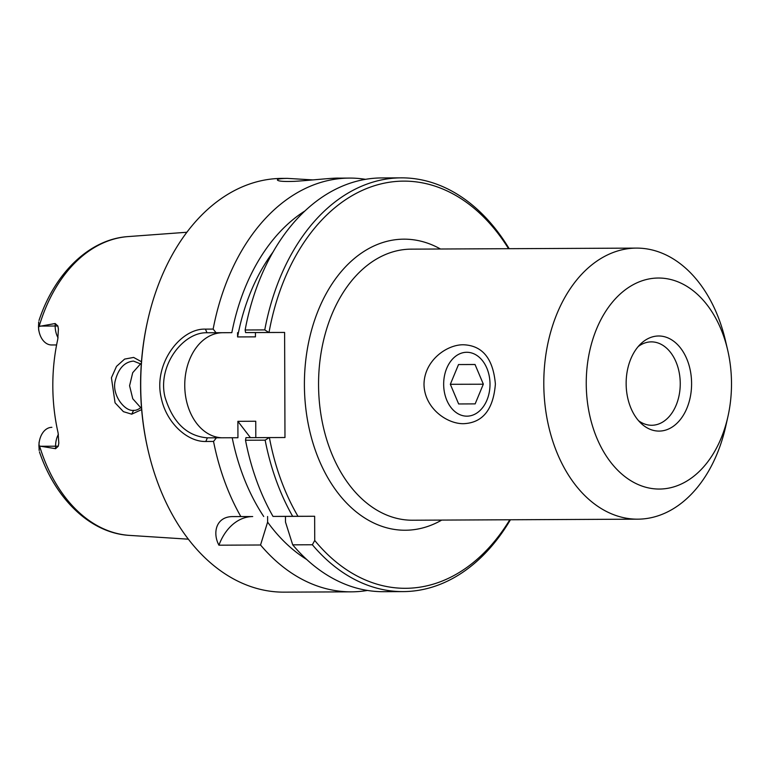 <?xml version="1.0" encoding="UTF-8"?>
<svg xmlns="http://www.w3.org/2000/svg" width="770" height="770" viewBox="0 0 770 770"><rect width="100%" height="100%" fill="white"/><g stroke="black" fill="none" stroke-linecap="round" stroke-linejoin="round"><path stroke-width="1.16" d="M727.64 349.936L725.427 340.475A135.539 93.295 89.7 0 0 636.617 248.104A135.539 93.295 89.7 0 0 636.463 248.104A135.539 93.295 89.7 0 0 543.793 384.066A135.539 93.295 89.7 0 0 637.714 519.173A135.539 93.295 89.7 0 0 725.821 425.974L727.948 416.493A105.509 72.63 89.7 0 0 727.64 349.936A105.509 72.63 89.7 0 0 658.504 278.028A105.509 72.63 89.7 0 0 586.615 372.488A105.509 72.63 89.7 0 0 643.893 486.698A105.509 72.63 89.7 0 0 727.948 416.493M495.389 384.066C493.329 409.486 482.819 422.692 463.867 423.673C447.37 424.231 424.414 408.427 424 384.403C424.241 360.36 447.091 344.373 463.598 344.777C482.549 345.576 493.156 358.676 495.389 384.066M509.798 519.769A203.598 140.15 -90.3 0 1 314.728 540.473L312.36 544.756A206.88 142.402 89.7 0 0 403.172 591.601A206.88 142.402 89.7 0 0 510.433 519.76M509.172 248.691A206.88 142.402 89.7 0 0 401.257 177.851L381.622 177.937A206.88 142.402 89.7 0 0 245.13 329.993L245.591 332.582L269.019 332.476A203.598 140.15 -90.3 0 1 371.333 186.763A203.598 140.15 -90.3 0 1 508.547 248.691M269.019 332.476L284.611 332.438L284.977 437.524L245.957 437.658L245.515 440.248L265.15 440.161L269.221 437.553M265.15 440.161A206.88 142.402 89.7 0 0 292.658 516.324L297.98 516.304A203.598 140.15 -90.3 0 1 269.385 437.553M297.98 516.304L314.641 516.266L314.728 540.473M490.009 384.115A31.945 23.177 -90.1 0 0 466.764 352.275A31.945 23.177 -90.1 0 0 443.664 384.269A31.945 23.177 -90.1 0 0 466.909 416.166A31.945 23.177 -90.1 0 0 490.009 384.115M638.205 346.567A41.705 28.711 -90.3 0 1 651.343 341.87A41.705 28.711 -90.3 0 1 651.391 341.87A41.705 28.711 -90.3 0 1 680.247 383.47A41.705 28.711 -90.3 0 1 651.728 425.271A41.705 28.711 -90.3 0 1 638.542 420.69M658.706 335.989A47.547 32.725 -90.3 0 1 690.286 397.022A47.547 32.725 -90.3 0 1 641.121 423.394A47.547 32.725 -90.3 0 1 640.756 343.844A47.547 32.725 -90.3 0 1 658.706 335.989M250.433 437.639L237.882 421.325L255.746 421.238L255.804 437.62M312.36 544.756L292.716 544.842L285.478 522.041L285.458 516.4L273.013 516.41L292.658 516.324M306.681 559.472A189.786 130.64 -90.3 0 1 267.614 522.118L260.539 544.996L218.93 545.189C212.289 532.821 216.062 516.324 233.108 516.593L240.837 516.564A206.88 142.402 -90.3 0 1 213.54 441.441L216.428 437.803L207.303 437.841M367.434 590.446A206.88 142.402 -90.3 0 1 351.351 591.841A206.88 142.402 -90.3 0 1 260.539 544.996M401.257 177.851A206.88 142.402 89.7 0 0 264.764 329.906L245.13 329.993M268.855 332.476L264.764 329.906M292.716 544.842A206.88 142.402 89.7 0 0 383.537 591.697L403.172 591.601M38.5 326.538A18.913 13.023 89.7 0 0 39.183 332.082L38.702 330.012A12.349 8.499 -90.3 0 1 38.635 329.704L38.77 321.879L38.5 326.538L55.161 323.516L55.171 326.008A18.913 13.023 89.7 0 0 58.058 337.809M55.594 448.689L40.829 446.263L55.584 446.196L55.594 448.689L58.289 446.186L58.799 443.058L58.116 432.981A151.17 104.056 89.7 0 1 57.788 339.175L58.404 329.108L57.865 325.999L55.161 323.516M40.829 446.263L38.914 445.82L39.212 450.498L39.029 442.673A12.349 8.499 -90.3 0 1 39.087 442.413L39.549 440.334A18.913 13.023 89.7 0 0 38.914 445.82M141.468 361.736L133.624 357.424L124.615 359.089L116.511 366.366L111.419 377.762L115.067 402.825L123.421 411.661L131.718 414.173L141.651 409.601M141.459 407.176C138.34 409.563 135.732 410.622 133.614 410.343C124.73 411.738 111.178 394.452 115.385 380.197C118.599 368.291 124.634 361.919 133.499 361.092L141.295 364.181M140.698 363.671L132.709 372.69L129.581 385.741L132.767 398.764L140.804 407.744M312.889 179.91L287.239 178.37C280.068 178.534 276.825 179.131 277.518 180.18C278.817 181.345 284.592 181.72 294.843 181.325C308.414 180.546 333.708 177.735 339.002 178.14L349.436 178.091A206.88 142.402 -90.3 0 1 349.676 178.082A206.88 142.402 -90.3 0 1 365.538 179.333M205.811 441.48L207.371 437.841C186.985 436.157 172.865 422.634 165.03 397.243C157.099 365.558 183.337 331.88 207.005 332.765L216.062 332.717L213.146 329.088L205.417 329.127C180.392 328.184 152.98 364.191 161.276 398.071C166.349 422.865 187.428 442.038 205.811 441.48L213.54 441.441M213.146 329.088A206.88 142.402 -90.3 0 1 349.436 178.091M351.351 591.841L284.072 592.149A206.88 142.402 -90.3 0 1 148.283 451.153A206.88 142.402 -90.3 0 1 147.676 320.657A206.88 142.402 -90.3 0 1 282.157 178.399A206.88 142.402 -90.3 0 1 282.397 178.399M216.062 332.717L231.837 332.669A189.786 130.64 -90.3 0 1 305.064 210.865M231.837 332.669L222.684 332.727A52.543 38.115 -90.1 0 0 184.752 384.557A52.543 38.115 -90.1 0 0 221.77 437.784M147.676 320.657L147.445 321.687A203.598 140.15 89.7 0 0 148.042 450.113L148.283 451.153M314.641 516.266L285.458 516.4M39.212 450.498L39.039 449.767L39.212 450.498M51.85 427.331L51.869 427.331A18.913 13.023 89.7 0 0 51.85 427.331A18.913 13.023 89.7 0 0 39.549 440.334M38.596 322.611L38.77 321.879L38.596 322.611M51.58 344.97L56.595 344.96L51.58 344.97A18.913 13.023 89.7 0 1 39.183 332.082M240.837 516.564L252.704 516.554A52.543 38.115 -90.1 0 0 218.93 545.189M267.594 516.487L267.614 522.118M245.515 440.248A206.88 142.402 89.7 0 0 273.013 516.41M237.882 421.325L237.94 437.735L216.428 437.803M263.715 516.487A189.786 130.64 -90.3 0 1 232.203 437.755M237.564 332.659L237.584 336.933A180.613 124.326 -90.3 0 1 273.071 252.002M237.584 336.933L255.447 336.856L255.438 332.573L245.591 332.582M284.611 332.438L255.438 332.573M483.339 384.143L475.157 403.884L458.65 403.961L450.334 384.297L458.516 364.556L475.023 364.48L483.339 384.143M458.516 364.556L475.032 364.518M450.334 384.297L483.31 384.22M637.714 519.173L412.489 520.222A135.539 93.295 -90.3 0 1 318.559 385.115A135.539 93.295 -90.3 0 1 411.228 249.143A135.539 93.295 -90.3 0 1 411.382 249.143M440.478 249.008A145.549 100.187 89.7 0 0 404.086 239.162A145.549 100.187 89.7 0 0 306.258 412.037A145.549 100.187 89.7 0 0 441.739 520.077M39.164 326.297A149.573 102.959 -90.3 0 1 128.138 236.583L186.917 232.251M188.332 539.183L129.514 535.391A149.573 102.959 -90.3 0 1 39.578 446.061M131.718 414.173L133.614 410.343M222.684 332.727L207.005 332.765L205.417 329.127M58.395 434.376A18.913 13.023 89.7 0 0 55.584 446.196L58.289 446.186M57.865 325.999L40.406 326.076M233.108 516.593L252.704 516.554M411.228 249.143L636.463 248.104M282.157 178.399L286.767 178.38M129.514 535.391C90.889 533.302 55.556 499.528 39.453 451.865M128.138 236.583C89.647 239.027 54.718 272.917 38.991 320.503"/></g></svg>
